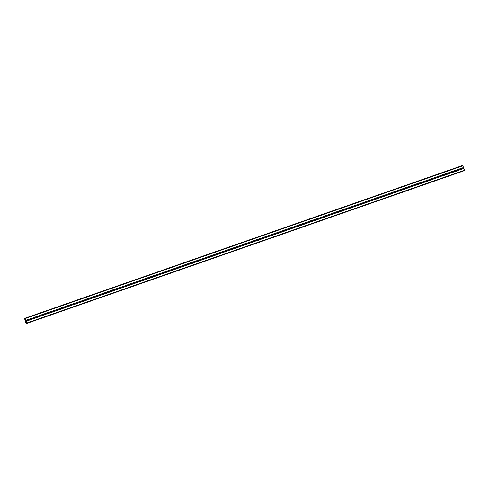 <?xml version="1.0" encoding="UTF-8"?>
<svg xmlns="http://www.w3.org/2000/svg" width="489" height="489" viewBox="0 0 489 489"><rect width="100%" height="100%" fill="white"/><g stroke="black" fill="none" stroke-linecap="round" stroke-linejoin="round"><path stroke-width="0.73" d="M26.357 321.181L33.753 318.596A0.593 0.581 71.8 0 0 33.435 317.642A0.593 0.581 -108.2 0 1 34.016 317.447L34.163 317.526A0.593 0.581 -108.2 0 1 34.413 318.235L34.346 318.388A0.593 0.581 -108.2 0 1 33.753 318.596L33.558 318.528A0.593 0.581 -108.2 0 1 33.313 317.819L26.027 320.234L25.031 318.211L462.753 165.435L464.55 170.6L27.023 323.308L26.027 320.234M34.346 318.388L46.755 313.926A0.593 0.581 -108.2 0 1 46.504 313.217L46.62 313.046A0.593 0.581 -108.2 0 1 47.207 312.838L47.36 312.923A0.593 0.581 -108.2 0 1 47.604 313.632L47.537 313.785A0.593 0.581 -108.2 0 1 46.95 313.993A0.593 0.581 71.8 0 0 46.626 313.039M60.129 309.384A0.593 0.581 71.8 0 0 59.817 308.431A0.593 0.581 -108.2 0 1 60.404 308.235L60.55 308.314A0.593 0.581 -108.2 0 1 60.795 309.024L60.734 309.182A0.593 0.581 -108.2 0 1 60.141 309.39L59.945 309.323A0.593 0.581 -108.2 0 1 59.695 308.614L47.207 312.838M60.734 309.182L73.136 304.72A0.593 0.581 -108.2 0 1 72.892 304.011L73.002 303.84A0.593 0.581 -108.2 0 1 73.594 303.632L73.741 303.712A0.593 0.581 -108.2 0 1 73.986 304.421L73.925 304.58A0.593 0.581 -108.2 0 1 73.332 304.781A0.593 0.581 71.8 0 0 73.008 303.828M73.925 304.58L86.522 300.179A0.593 0.581 71.8 0 0 86.198 299.225A0.593 0.581 -108.2 0 1 86.785 299.03L86.932 299.109A0.593 0.581 -108.2 0 1 87.183 299.818L87.115 299.971A0.593 0.581 -108.2 0 1 86.522 300.179L86.327 300.112A0.593 0.581 -108.2 0 1 86.082 299.402L73.594 303.632M99.707 295.57A0.593 0.581 71.8 0 0 99.389 294.623A0.593 0.581 -108.2 0 1 99.976 294.421L100.123 294.5A0.593 0.581 -108.2 0 1 100.373 295.215L100.306 295.368A0.593 0.581 -108.2 0 1 99.713 295.576L99.518 295.509A0.593 0.581 -108.2 0 1 99.273 294.8L86.785 299.03M112.898 290.967A0.593 0.581 71.8 0 0 112.586 290.014M112.843 289.83A0.593 0.581 -108.2 0 1 113.167 289.818L113.314 289.898A0.593 0.581 -108.2 0 1 113.564 290.607L113.497 290.766A0.593 0.581 -108.2 0 1 112.904 290.973L112.715 290.906A0.593 0.581 -108.2 0 1 112.464 290.197L112.574 290.026A0.593 0.581 -108.2 0 1 112.843 289.83M113.497 290.766L126.101 286.365A0.593 0.581 71.8 0 0 125.777 285.411A0.593 0.581 -108.2 0 1 126.358 285.215L126.51 285.295A0.593 0.581 -108.2 0 1 126.755 286.004L126.688 286.157A0.593 0.581 -108.2 0 1 126.101 286.365L125.905 286.303A0.593 0.581 -108.2 0 1 125.655 285.594L113.167 289.818M139.279 281.762A0.593 0.581 71.8 0 0 138.968 280.808A0.593 0.581 -108.2 0 1 139.554 280.607L139.701 280.692A0.593 0.581 -108.2 0 1 139.946 281.401L139.885 281.554A0.593 0.581 -108.2 0 1 139.292 281.762L139.096 281.695A0.593 0.581 -108.2 0 1 138.845 280.986L126.358 285.215M152.47 277.153A0.593 0.581 71.8 0 0 152.158 276.206M152.415 276.022A0.593 0.581 -108.2 0 1 152.745 276.004L152.892 276.083A0.593 0.581 -108.2 0 1 153.136 276.792L153.075 276.951A0.593 0.581 -108.2 0 1 152.482 277.159L152.287 277.092A0.593 0.581 -108.2 0 1 152.042 276.383L152.152 276.212A0.593 0.581 -108.2 0 1 152.415 276.022M153.075 276.951L165.673 272.55A0.593 0.581 71.8 0 0 165.349 271.597A0.593 0.581 -108.2 0 1 165.936 271.401L166.083 271.481A0.593 0.581 -108.2 0 1 166.333 272.19L166.266 272.349A0.593 0.581 -108.2 0 1 165.673 272.55L165.478 272.489A0.593 0.581 -108.2 0 1 165.233 271.78L152.745 276.004M166.266 272.349L178.864 267.948A0.593 0.581 71.8 0 0 178.54 266.994A0.593 0.581 -108.2 0 1 179.127 266.798L179.274 266.878A0.593 0.581 -108.2 0 1 179.524 267.587L179.457 267.74A0.593 0.581 -108.2 0 1 178.864 267.948L178.668 267.886A0.593 0.581 -108.2 0 1 178.424 267.171L165.936 271.401M179.457 267.74L191.865 263.278A0.593 0.581 -108.2 0 1 191.615 262.569L191.731 262.397A0.593 0.581 -108.2 0 1 192.318 262.19L192.464 262.275A0.593 0.581 -108.2 0 1 192.715 262.984L192.648 263.137A0.593 0.581 -108.2 0 1 192.055 263.345A0.593 0.581 71.8 0 0 191.737 262.391M205.239 258.736A0.593 0.581 71.8 0 0 204.928 257.789A0.593 0.581 -108.2 0 1 205.514 257.587L205.661 257.666A0.593 0.581 -108.2 0 1 205.906 258.375L205.838 258.534A0.593 0.581 -108.2 0 1 205.252 258.742L205.056 258.675A0.593 0.581 -108.2 0 1 204.805 257.966L192.318 262.19M205.838 258.534L218.442 254.133A0.593 0.581 71.8 0 0 218.118 253.18A0.593 0.581 -108.2 0 1 218.705 252.984L218.852 253.064A0.593 0.581 -108.2 0 1 219.096 253.773L219.035 253.932A0.593 0.581 -108.2 0 1 218.442 254.133L218.247 254.072A0.593 0.581 -108.2 0 1 217.996 253.363L205.514 257.587M219.035 253.932L231.438 249.463A0.593 0.581 -108.2 0 1 231.193 248.754L231.303 248.583A0.593 0.581 -108.2 0 1 231.896 248.381L232.043 248.461A0.593 0.581 -108.2 0 1 232.287 249.17L232.226 249.323A0.593 0.581 -108.2 0 1 231.633 249.531A0.593 0.581 71.8 0 0 231.309 248.577M244.818 244.928A0.593 0.581 71.8 0 0 244.5 243.974A0.593 0.581 -108.2 0 1 245.087 243.773L245.233 243.858A0.593 0.581 -108.2 0 1 245.484 244.567L245.417 244.72A0.593 0.581 -108.2 0 1 244.824 244.928L244.628 244.861A0.593 0.581 -108.2 0 1 244.384 244.152L231.896 248.381M245.417 244.72L257.819 240.258A0.593 0.581 -108.2 0 1 257.575 239.549L257.685 239.378A0.593 0.581 -108.2 0 1 258.278 239.17L258.424 239.249A0.593 0.581 -108.2 0 1 258.675 239.958L258.608 240.117A0.593 0.581 -108.2 0 1 258.015 240.325A0.593 0.581 71.8 0 0 257.691 239.365M258.608 240.117L271.016 235.655A0.593 0.581 -108.2 0 1 270.765 234.946L270.882 234.775A0.593 0.581 -108.2 0 1 271.468 234.567L271.615 234.647A0.593 0.581 -108.2 0 1 271.866 235.356L271.798 235.509A0.593 0.581 -108.2 0 1 271.206 235.716A0.593 0.581 71.8 0 0 270.888 234.763M284.39 231.114A0.593 0.581 71.8 0 0 284.078 230.16A0.593 0.581 -108.2 0 1 284.665 229.964L284.812 230.044A0.593 0.581 -108.2 0 1 285.056 230.753L284.989 230.906A0.593 0.581 -108.2 0 1 284.402 231.114L284.207 231.046A0.593 0.581 -108.2 0 1 283.956 230.337L271.468 234.567M284.989 230.906L297.398 226.444A0.593 0.581 -108.2 0 1 297.147 225.735L297.263 225.563A0.593 0.581 -108.2 0 1 297.856 225.356L298.003 225.435A0.593 0.581 -108.2 0 1 298.247 226.15L298.186 226.303A0.593 0.581 -108.2 0 1 297.593 226.511A0.593 0.581 71.8 0 0 297.269 225.557M310.772 221.902A0.593 0.581 71.8 0 0 310.46 220.949M310.717 220.765A0.593 0.581 -108.2 0 1 311.047 220.753L311.193 220.832A0.593 0.581 -108.2 0 1 311.438 221.541L311.377 221.7A0.593 0.581 -108.2 0 1 310.784 221.902L310.588 221.841A0.593 0.581 -108.2 0 1 310.344 221.132L310.454 220.961A0.593 0.581 -108.2 0 1 310.717 220.765M311.377 221.7L323.975 217.299A0.593 0.581 71.8 0 0 323.651 216.346A0.593 0.581 -108.2 0 1 324.238 216.15L324.384 216.23A0.593 0.581 -108.2 0 1 324.635 216.939L324.568 217.092A0.593 0.581 -108.2 0 1 323.975 217.299L323.779 217.238A0.593 0.581 -108.2 0 1 323.535 216.529L311.047 220.753M324.568 217.092L336.97 212.629A0.593 0.581 -108.2 0 1 336.725 211.92L336.835 211.749A0.593 0.581 -108.2 0 1 337.428 211.541L337.575 211.627A0.593 0.581 -108.2 0 1 337.826 212.336L337.758 212.489A0.593 0.581 -108.2 0 1 337.166 212.697A0.593 0.581 71.8 0 0 336.848 211.743M350.35 208.088A0.593 0.581 71.8 0 0 350.038 207.14A0.593 0.581 -108.2 0 1 350.619 206.939L350.772 207.018A0.593 0.581 -108.2 0 1 351.016 207.727L350.949 207.886A0.593 0.581 -108.2 0 1 350.356 208.094L350.167 208.027A0.593 0.581 -108.2 0 1 349.916 207.318L337.428 211.541M350.949 207.886L363.553 203.485A0.593 0.581 71.8 0 0 363.229 202.532A0.593 0.581 -108.2 0 1 363.816 202.336L363.963 202.415A0.593 0.581 -108.2 0 1 364.207 203.124L364.14 203.283A0.593 0.581 -108.2 0 1 363.553 203.485L363.358 203.424A0.593 0.581 -108.2 0 1 363.107 202.715L350.619 206.939M364.14 203.283L376.744 198.882A0.593 0.581 71.8 0 0 376.42 197.929A0.593 0.581 -108.2 0 1 377.007 197.733L377.153 197.813A0.593 0.581 -108.2 0 1 377.398 198.522L377.337 198.675A0.593 0.581 -108.2 0 1 376.744 198.882L376.548 198.821A0.593 0.581 -108.2 0 1 376.304 198.106L363.816 202.336M389.922 194.28A0.593 0.581 71.8 0 0 389.611 193.326A0.593 0.581 -108.2 0 1 390.198 193.124L390.344 193.21A0.593 0.581 -108.2 0 1 390.589 193.919L390.528 194.072A0.593 0.581 -108.2 0 1 389.935 194.28L389.739 194.212A0.593 0.581 -108.2 0 1 389.495 193.503L377.007 197.733M390.528 194.072L402.93 189.61A0.593 0.581 -108.2 0 1 402.685 188.901L402.795 188.73A0.593 0.581 -108.2 0 1 403.388 188.522L403.535 188.601A0.593 0.581 -108.2 0 1 403.786 189.31L403.718 189.469A0.593 0.581 -108.2 0 1 403.125 189.677A0.593 0.581 71.8 0 0 402.802 188.717M403.718 189.469L416.121 185.007A0.593 0.581 -108.2 0 1 415.876 184.298L415.986 184.127A0.593 0.581 -108.2 0 1 416.579 183.919L416.726 183.998A0.593 0.581 -108.2 0 1 416.976 184.708L416.909 184.866A0.593 0.581 -108.2 0 1 416.316 185.068A0.593 0.581 71.8 0 0 415.998 184.115M416.909 184.866L429.507 180.465A0.593 0.581 71.8 0 0 429.189 179.512A0.593 0.581 -108.2 0 1 429.77 179.316L429.923 179.396A0.593 0.581 -108.2 0 1 430.167 180.105L430.1 180.258A0.593 0.581 -108.2 0 1 429.507 180.465L429.318 180.398A0.593 0.581 -108.2 0 1 429.067 179.689L416.579 183.919M430.1 180.258L442.508 175.796A0.593 0.581 -108.2 0 1 442.258 175.086L442.374 174.915A0.593 0.581 -108.2 0 1 442.967 174.707L443.113 174.787A0.593 0.581 -108.2 0 1 443.358 175.502L443.291 175.655A0.593 0.581 -108.2 0 1 442.704 175.863A0.593 0.581 71.8 0 0 442.38 174.909M455.882 171.254A0.593 0.581 71.8 0 0 455.571 170.3M455.827 170.123A0.593 0.581 -108.2 0 1 456.158 170.105L456.304 170.184A0.593 0.581 -108.2 0 1 456.549 170.893L456.488 171.052A0.593 0.581 -108.2 0 1 455.895 171.26L455.699 171.193A0.593 0.581 -108.2 0 1 455.455 170.484L455.565 170.313A0.593 0.581 -108.2 0 1 455.827 170.123M25.66 321.065L25.923 321.53M25.838 321.004L26.045 321.56M25.569 320.662L25.404 320.161M25.361 320.099L25.679 320.539M25.489 320.008L25.734 320.662M25.018 318.29L25.11 319.085L24.566 318.437L25.031 318.211L462.557 165.502M24.566 318.437L25.018 318.241M26.21 322.752L26.253 323.565L25.85 322.893L24.548 318.406M461.983 165.692L24.517 318.382M26.314 323.541L26.809 323.37L26.314 323.541M26.4 322.691L27.023 323.308M443.291 175.655L455.895 171.26M377.337 198.675L389.935 194.28M337.758 212.489L350.356 208.094M298.186 226.303L310.784 221.902M271.798 235.509L284.402 231.114M232.226 249.323L244.824 244.928M192.648 263.137L205.252 258.742M139.885 281.554L152.482 277.159M126.688 286.157L139.292 281.762M100.306 295.368L112.904 290.973M87.115 299.971L99.713 295.576M47.537 313.785L60.141 309.39M26.968 322.948L464.501 170.233M456.488 171.052L463.884 168.467M443.358 175.502L455.699 171.193M443.113 174.787L455.455 170.484M442.967 174.707L455.565 170.313M430.167 180.105L442.508 175.796M429.923 179.396L442.258 175.086M429.77 179.316L442.374 174.915M416.976 184.708L429.318 180.398M416.726 183.998L429.067 179.689M403.786 189.31L416.121 185.007M403.535 188.601L415.876 184.298M403.388 188.522L415.986 184.127M390.589 193.919L402.93 189.61M390.344 193.21L402.685 188.901M390.198 193.124L402.795 188.73M377.398 198.522L389.739 194.212M377.153 197.813L389.495 193.503M364.207 203.124L376.548 198.821M363.963 202.415L376.304 198.106M351.016 207.727L363.358 203.424M350.772 207.018L363.107 202.715M337.826 212.336L350.167 208.027M337.575 211.627L349.916 207.318M324.635 216.939L336.97 212.629M324.384 216.23L336.725 211.92M324.238 216.15L336.835 211.749M311.438 221.541L323.779 217.238M311.193 220.832L323.535 216.529M298.247 226.15L310.588 221.841M298.003 225.435L310.344 221.132M297.856 225.356L310.454 220.961M285.056 230.753L297.398 226.444M284.812 230.044L297.147 225.735M284.665 229.964L297.263 225.563M271.866 235.356L284.207 231.046M271.615 234.647L283.956 230.337M258.675 239.958L271.016 235.655M258.424 239.249L270.765 234.946M258.278 239.17L270.882 234.775M245.484 244.567L257.819 240.258M245.233 243.858L257.575 239.549M245.087 243.773L257.685 239.378M232.287 249.17L244.628 244.861M232.043 248.461L244.384 244.152M219.096 253.773L231.438 249.463M218.852 253.064L231.193 248.754M218.705 252.984L231.303 248.583M205.906 258.375L218.247 254.072M205.661 257.666L217.996 253.363M192.715 262.984L205.056 258.675M192.464 262.275L204.805 257.966M179.524 267.587L191.865 263.278M179.274 266.878L191.615 262.569M179.127 266.798L191.731 262.397M166.333 272.19L178.668 267.886M166.083 271.481L178.424 267.171M153.136 276.792L165.478 272.489M152.892 276.083L165.233 271.78M139.946 281.401L152.287 277.092M139.701 280.692L152.042 276.383M139.554 280.607L152.152 276.212M126.755 286.004L139.096 281.695M126.51 285.295L138.845 280.986M113.564 290.607L125.905 286.303M113.314 289.898L125.655 285.594M100.373 295.215L112.715 290.906M100.123 294.5L112.464 290.197M99.976 294.421L112.574 290.026M87.183 299.818L99.518 295.509M86.932 299.109L99.273 294.8M73.986 304.421L86.327 300.112M73.741 303.712L86.082 299.402M60.795 309.024L73.136 304.72M60.55 308.314L72.892 304.011M60.404 308.235L73.002 303.84M47.604 313.632L59.945 309.323M47.36 312.923L59.695 308.614M34.413 318.235L46.755 313.926M34.163 317.526L46.504 313.217M34.016 317.447L46.62 313.046M456.158 170.105L463.554 167.525M25.41 318.467L462.942 165.759M456.304 170.184L463.572 167.648M456.549 170.893L463.823 168.357M25.226 318.15L462.753 165.435M26.29 321.071L33.558 318.528M26.045 320.362L33.313 317.819M24.591 318.492L25.025 318.339M26.32 323.504L26.785 323.339M26.314 323.467L26.767 323.308M26.302 323.412L26.736 323.26"/></g></svg>
